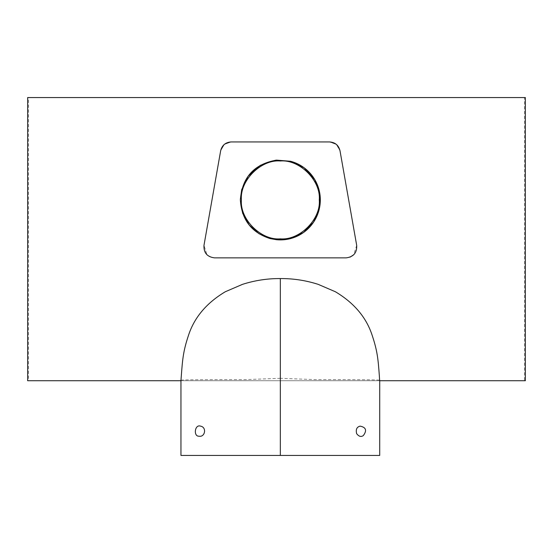 <?xml version="1.0" encoding="UTF-8"?>
<svg xmlns="http://www.w3.org/2000/svg" width="553" height="553" viewBox="0 0 553 553"><rect width="100%" height="100%" fill="white"/><g stroke="black" fill="none" stroke-linecap="round" stroke-linejoin="round"><path stroke-width="0.41" stroke-dasharray="2.77 2.07" d="M180.955 380.727L379.669 380.727M525.35 380.727L27.65 380.727M525.35 97.563L524.479 97.563L524.479 380.727M524.479 97.563L28.521 97.563L28.521 380.727M28.521 97.563L27.65 97.563M350.028 257.152L346.185 257.864L280.336 257.864L346.185 257.864L350.028 257.152L346.185 257.864L276.5 257.864M211.785 257.525L207.112 254.905L211.785 257.525M214.488 257.864C207.112 256.979 203.615 252.811 203.981 245.352L206.926 254.719L203.981 245.352L220.661 150.748C222.043 145.245 225.541 142.308 231.168 141.934L329.505 141.934L336.348 144.423L340.005 150.748L336.348 144.423L329.505 141.934C335.125 142.308 338.63 145.245 340.005 150.748M220.668 150.713L224.338 144.409L231.161 141.934L224.338 144.409L220.668 150.713M276.5 141.934L280.336 141.934L276.5 141.934M356.685 245.352L353.706 254.767M280.336 238.855C299.602 240.596 321.017 219.182 319.275 199.916C321.017 180.651 299.602 159.236 280.336 160.978C261.071 159.236 239.656 180.651 241.398 199.916C239.656 219.182 261.071 240.596 280.336 238.855M240.355 199.322L240.355 200.421M270.099 238.571L276.5 239.719M280.336 455.437L180.955 455.437L379.711 455.437L280.336 455.437L280.336 378.321L315.251 379.607C354.107 379.558 381.287 379.752 379.711 380.305L379.711 381.003M280.336 378.321L245.421 379.607C206.566 379.558 179.386 379.752 180.955 380.305"/><path stroke-width="0.83" d="M379.669 380.727L525.35 380.727L525.35 97.563L27.65 97.563L27.65 380.727L180.955 380.727M280.336 257.864L346.185 257.864C353.581 256.903 357.079 252.728 356.685 245.352L340.005 150.748C338.643 145.245 335.146 142.308 329.505 141.934L231.168 141.934C225.534 142.315 222.03 145.252 220.661 150.748L203.981 245.352C203.594 252.735 207.099 256.903 214.488 257.864L346.185 257.864C353.581 256.903 357.079 252.728 356.685 245.352L340.005 150.748C338.643 145.245 335.146 142.308 329.505 141.934L231.168 141.934C225.534 142.315 222.03 145.252 220.661 150.748L203.981 245.352C203.594 252.735 207.099 256.903 214.488 257.864L280.336 257.864M203.981 245.352L220.668 150.713L203.981 245.352M340.005 150.748L356.685 245.352M353.706 254.767L350.028 257.152M280.336 160.978C299.602 159.236 321.017 180.651 319.275 199.916C321.017 219.182 299.602 240.596 280.336 238.855C261.071 240.596 239.656 219.182 241.398 199.916C239.656 180.651 261.071 159.236 280.336 160.978M240.355 200.421L242.643 213.251L249.189 224.988L258.97 233.712L270.099 238.571L276.5 239.719L290.332 238.633L303.535 232.488L313.523 222.223L318.991 210.154L320.042 195.209L314.906 179.829L304.088 167.746L290.574 161.269L275.629 160.211L260.249 165.347L248.166 176.172L241.689 189.679L240.355 199.322M276.5 239.719C297.231 241.716 315.977 227.518 319.682 207.029C323.394 186.513 310.724 166.605 290.574 161.269L276.5 160.114C254.2 164.041 242.145 177.292 240.355 199.861C241.599 219.714 251.511 232.619 270.099 238.578M280.336 455.437L180.955 455.437L379.711 455.437L280.336 455.437L280.336 278.567C293.214 278.477 305.823 280.399 318.162 284.346L335.381 291.749C354.176 302.975 366.466 317.581 372.245 335.567C377.319 350.816 378.114 358.8 379.337 375.687L379.628 380.616M200.545 426.135C207.009 427.22 205.08 437.52 198.935 436.193C193.239 436.517 194.739 424.027 200.545 426.135M363.349 435.55C367.123 430.455 366.045 427.324 360.127 426.135C356.809 426.944 355.641 429.439 356.63 433.628C358.856 436.538 361.095 437.174 363.349 435.55M379.711 380.305L379.711 381.003M180.955 380.305L181.329 375.687C182.559 358.8 183.347 350.816 188.421 335.567C194.207 317.581 206.497 302.975 225.292 291.749L242.511 284.346C254.85 280.399 267.458 278.477 280.336 278.567M180.955 381.003L181.045 380.616M276.5 257.864L214.488 257.864M379.717 380.982L379.711 455.437M180.955 380.982L180.955 455.437"/></g></svg>
